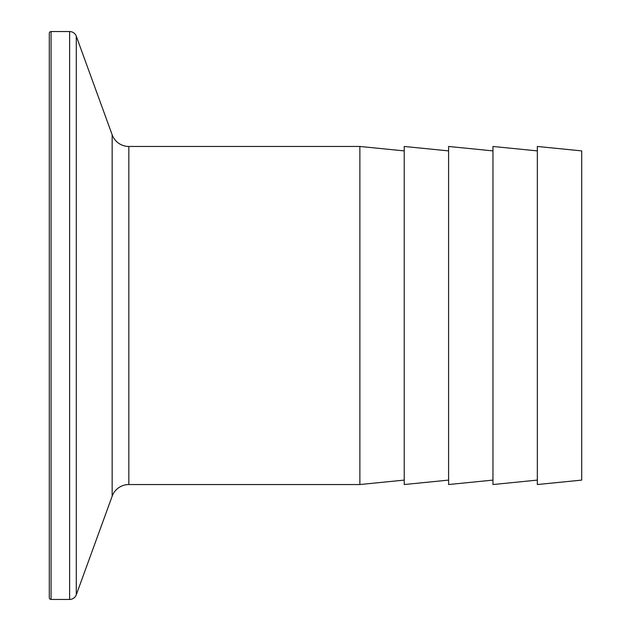 <?xml version="1.0" encoding="UTF-8"?>
<svg xmlns="http://www.w3.org/2000/svg" width="631" height="631" viewBox="0 0 631 631"><rect width="100%" height="100%" fill="white"/><g stroke="black" fill="none" stroke-linecap="round" stroke-linejoin="round"><path stroke-width="0.95" d="M581.703 150.896L581.703 480.104L537.336 484.537L537.336 146.463L581.703 150.896M537.336 150.896L492.969 146.463L492.969 484.537L537.336 480.104M492.969 150.896L448.602 146.463L448.602 484.537L492.969 480.104M448.602 150.896L404.234 146.463L404.234 484.537L448.602 480.104M404.234 150.896L359.867 146.463L359.867 484.537L404.234 480.104M49.297 597.675L49.297 33.325L49.297 597.675A1.775 1.775 0 0 0 51.072 599.45L69.615 599.45A7.099 7.099 0 0 0 76.288 594.781L112.16 496.218A17.747 17.747 0 0 1 128.834 484.537L359.867 484.537M49.297 33.325A1.775 1.775 0 0 1 51.072 31.55L69.615 31.55A7.099 7.099 0 0 1 76.288 36.219L76.288 594.781M359.867 146.463L128.834 146.463A17.747 17.747 0 0 1 112.16 134.782L76.288 36.219M49.297 82.598L49.297 548.402M51.072 31.55L51.072 599.45M69.615 31.55L69.615 599.45M112.16 134.782L112.16 496.218M128.834 146.463L128.834 484.537"/></g></svg>
